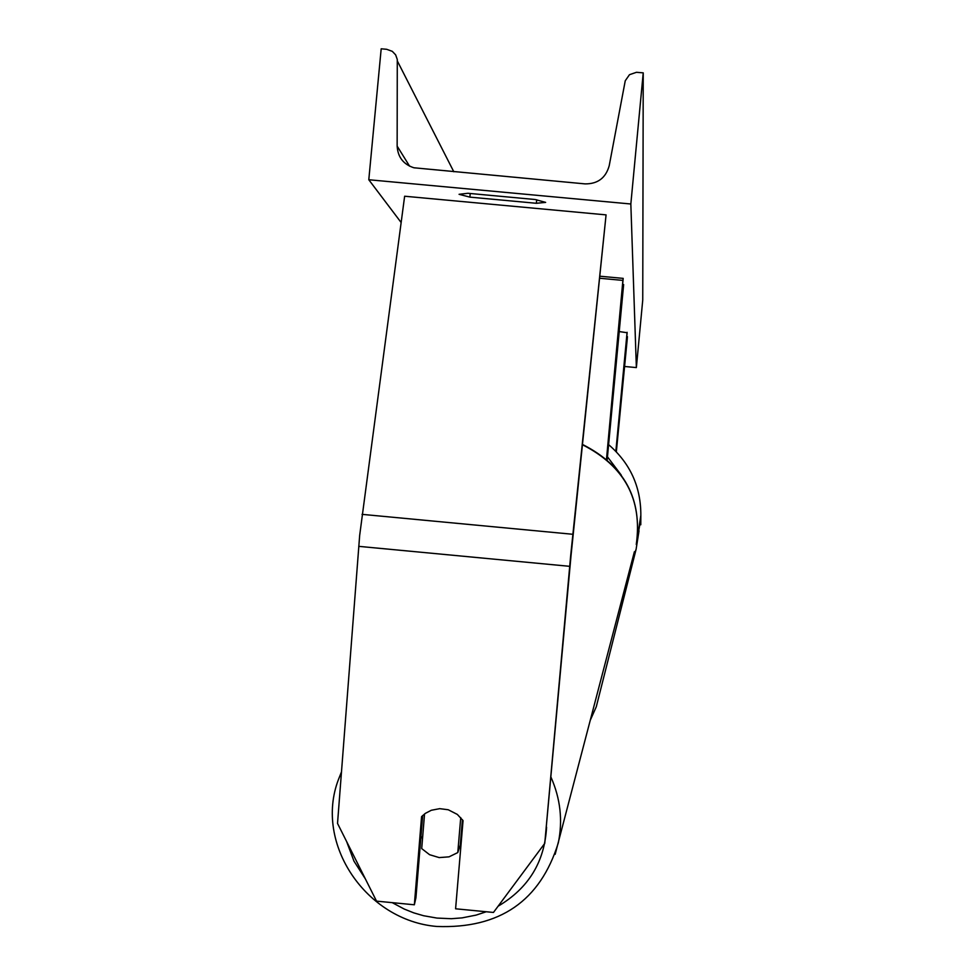 <?xml version="1.0" encoding="UTF-8"?>
<svg xmlns="http://www.w3.org/2000/svg" width="976" height="976" viewBox="0 0 976 976"><rect width="100%" height="100%" fill="white"/><g stroke="black" fill="none" stroke-linecap="round" stroke-linejoin="round"><path stroke-width="1.46" d="M544.754 843.386L493.466 912.45L455.597 908.79L463.051 820.633L457.341 814.423L448.216 809.751L439.688 808.665L431.319 810.263L425.341 813.374L421.571 816.631L414.349 904.789L376.529 901.129L337.525 823.415L359.668 535.421L404.637 196.225L606.072 214.879L570.704 555.393L544.754 843.386L571.058 555.332L606.072 214.879M422.669 815.533L415.935 897.749L414.349 904.789M619.296 331.584L627.129 332.718L615.917 451.376M627.092 332.316L615.856 451.315M616.344 451.815L627.239 339.05L627.409 336.635L626.763 336.574M616.283 451.754L627.409 336.635M607.182 459.781L623.64 284.565L607.096 459.696M606.499 459.196L622.895 280.405L599.862 278.27M600.069 276.232L623.188 278.38L622.895 280.405M606.596 459.281L623.188 278.38M622.639 284.467L623.64 284.565M460.733 817.607L457.781 852.573L449.045 856.843L439.163 857.587L429.574 854.695L421.705 848.595L424.548 813.96M422.523 838.652L420.985 836.151M461.05 844.399L460.294 845.009L462.429 819.718M457.781 852.573L460.294 845.009M470.212 193.504L469.871 197.128L536.373 203.289L545.645 202.386L535.202 199.519L467.943 193.285L459.074 194.309L469.871 197.128M368.794 179.743L630.838 203.996L643.233 72.858L636.474 72.297L629.471 74.701L625.25 80.776L609.219 165.688C605.815 177.913 597.776 183.976 585.1 183.891L413.946 167.787C403.43 164.383 397.83 157.16 397.147 146.107L397.281 59.451L395.646 54.863L392.291 51.338L386.679 49.3L381.189 48.8L368.794 179.743L401.124 222.491M624.591 366.476L636.364 367.586L630.838 203.996M636.364 367.586L642.745 300.01L643.233 72.858M536.702 199.775L536.373 203.289M362.047 514.352L572.79 534.275M358.741 546.353L569.691 566.324M640.476 521.196L637.572 536.812L640.842 515.255L640.476 521.196M621.273 475.117L607.462 456.829M608.621 444.653C630.179 463.246 640.915 486.78 640.842 515.255L640.793 524.771M346.639 841.58L353.971 861.149L365.378 878.925M392.23 902.654L404.247 909.059L413.739 912.853L423.547 915.72L436.943 918.074L451.363 918.709L462.112 917.879L476.129 915.098L486.243 911.755M551.062 777.372C560.456 798.771 562.871 820.596 558.309 842.861C540.228 900.958 499.749 928.835 436.87 926.468C366.39 920.624 313.772 843.776 338.489 779.421L341.478 771.906M498.089 906.216C528.467 888.282 544.62 861.942 546.572 827.209M634.4 551.721L555.149 854.342M582.55 444.47C624.616 465.784 642.525 499.126 636.279 544.51C642.525 499.456 624.616 466.211 582.526 444.775M453.803 171.752L397.391 61.085M409.603 166.188L397.147 146.107M597.678 701.268L596.275 706.795L590.468 719.837L596.275 706.795L636.096 549.342L639.024 530.834M632.729 558.101L636.096 549.342"/></g></svg>
